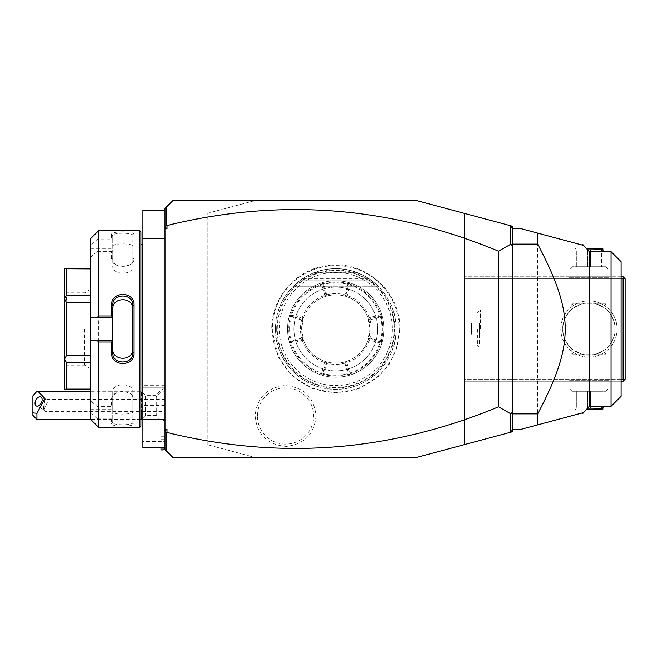 <?xml version="1.0" encoding="UTF-8"?>
<svg xmlns="http://www.w3.org/2000/svg" width="658" height="658" viewBox="0 0 658 658"><rect width="100%" height="100%" fill="white"/><g stroke="black" fill="none" stroke-linecap="round" stroke-linejoin="round"><path stroke-width="0.49" stroke-dasharray="3.29 2.47" d="M255.427 200.419L416.152 200.419L464.375 213.34L464.375 444.66L416.152 457.581L255.427 457.581L207.212 444.66L207.212 213.34L255.427 200.419L207.212 213.34L207.212 444.66L255.427 457.581L173.054 457.581L165.018 449.546L165.018 208.454L173.054 200.419L255.427 200.419M399.209 329A63.415 63.415 0 0 1 335.794 392.415A63.415 63.415 0 0 1 272.371 329A63.415 63.415 0 0 1 335.794 265.585A63.415 63.415 0 0 1 399.209 329M255.115 415.996C257.031 434.856 267.452 444.997 286.378 446.428C304.457 444.24 314.335 434.091 316.013 415.996C314.096 397.136 303.675 386.994 284.75 385.563C266.671 387.751 256.793 397.901 255.115 415.996M165.018 441.51L165.018 210.461L165.018 447.539L165.018 441.51L142.918 441.51L142.918 447.539L165.018 447.539M165.018 420.034L165.018 388.385L165.018 420.034M512.59 429.732L510.649 432.265M512.59 226.262L512.59 431.738L464.375 444.66L464.375 213.34L512.59 226.262M512.59 429.452L512.59 228.548L520.626 228.548L537.685 233.113L537.685 424.887L520.626 429.452L512.59 429.452L512.59 228.548M512.59 228.268L510.649 225.735M581.878 413.043L552.301 420.972M589.239 251.652L589.239 406.348M582.906 244.62L582.906 245.237M582.906 413.38L582.906 412.763M611.035 406.348L611.035 251.652M621.078 396.305L621.078 261.695M621.078 379.23L464.375 379.23L464.375 276.763L464.375 381.237L464.375 379.23L623.093 379.23L623.093 278.77L464.375 278.77L621.078 278.77M560.813 329A28.13 28.13 0 0 0 588.935 357.13A28.13 28.13 0 0 0 617.064 329A28.13 28.13 0 0 0 588.935 300.87A28.13 28.13 0 0 0 560.813 329A28.13 28.13 0 0 1 588.935 300.87A28.13 28.13 0 0 1 617.064 329A28.13 28.13 0 0 1 588.935 357.13A28.13 28.13 0 0 1 560.813 329M623.093 379.23L624.097 380.234L623.093 381.237L464.375 381.237L621.078 381.237M610.032 381.237L567.838 381.237L610.032 381.237L609.028 380.234L568.849 380.234L609.028 380.234L609.028 388.064L568.849 388.064L568.849 380.234L567.838 381.237M621.078 276.763L464.375 276.763L623.093 276.763L624.097 277.766L623.093 278.77M567.838 276.763L610.032 276.763L567.838 276.763L568.849 277.766L609.028 277.766L568.849 277.766L568.849 269.936L609.028 269.936L609.028 277.766L610.032 276.763M624.097 380.234L625.1 379.23L625.1 278.77L624.097 277.766M625.1 329L625.1 309.91L625.1 329M615.057 329C616.094 319.492 605.993 308.314 606.766 309.918C606.577 308.824 616.094 319.928 615.057 329C616.094 319.492 605.993 308.314 606.766 309.918C606.577 308.824 616.094 319.928 615.057 329C616.094 338.508 605.993 349.686 606.766 348.082C606.577 349.176 616.094 338.072 615.057 329C616.094 338.508 605.993 349.686 606.766 348.082C606.577 349.176 616.094 338.072 615.057 329A26.114 26.114 0 0 1 588.935 355.114A26.114 26.114 0 0 1 562.82 329C561.776 338.508 571.884 349.686 571.103 348.082C571.3 349.176 561.784 338.072 562.82 329C561.776 338.508 571.884 349.686 571.103 348.082C571.3 349.176 561.784 338.072 562.82 329A26.114 26.114 0 0 0 588.935 355.114A26.114 26.114 0 0 0 615.057 329A26.114 26.114 0 0 0 588.935 302.886A26.114 26.114 0 0 0 562.82 329A26.114 26.114 0 0 1 588.935 302.886A26.114 26.114 0 0 1 615.057 329M596.107 354.111L581.762 354.111C568.496 347.473 568.496 347.473 581.762 354.111C568.496 347.473 568.496 347.473 581.762 354.111L596.107 354.111C609.382 347.473 609.382 347.473 596.107 354.111C609.382 347.473 609.382 347.473 596.107 354.111L606.01 354.111L596.107 354.111M562.82 329C561.776 319.492 571.884 308.314 571.103 309.918C571.3 308.824 561.784 319.928 562.82 329C561.776 319.492 571.884 308.314 571.103 309.918C571.3 308.824 561.784 319.928 562.82 329M581.762 303.889L596.107 303.889C609.382 310.527 609.382 310.527 596.107 303.889C609.382 310.527 609.382 310.527 596.107 303.889L581.762 303.889C568.496 310.527 568.496 310.527 581.762 303.889C568.496 310.527 568.496 310.527 581.762 303.889L571.86 303.889L581.762 303.889M480.447 329L480.447 309.91L480.447 329M477.428 329L477.428 345.072L477.428 329M479.443 329L479.443 345.072L479.443 329M479.443 326.097L479.443 334.799L479.443 323.201L479.443 326.097L471.408 326.097L471.408 331.903L471.408 323.201L471.408 326.097L479.443 326.097M479.443 331.903L471.408 331.903L471.408 334.799L471.408 331.903L479.443 331.903M479.443 323.201L471.408 323.201M479.443 334.799L471.408 334.799M606.01 309.235L606.01 303.889L596.107 303.889L606.01 303.889L605.006 304.893L572.863 304.893L605.006 304.893M572.863 304.893L571.86 303.889L571.86 309.235M581.762 354.111L571.86 354.111L581.762 354.111M572.863 353.107L605.006 353.107L572.863 353.107L571.86 354.111L571.86 348.765M605.006 353.107L606.01 354.111L606.01 348.765M605.812 266.72L609.028 269.936L568.849 269.936L572.057 266.72L605.812 266.72L572.057 266.72M574.87 266.72L587.487 266.72L574.87 266.72L574.87 249.793L576.326 249.793L574.87 249.793L574.87 266.72M590.39 251.652L590.39 266.72L587.487 266.72L601.552 266.72L590.39 266.72L590.39 249.793L587.569 249.793M602.999 251.652L602.999 266.72L601.552 266.72L602.999 266.72L602.999 249.793L601.552 249.793L601.552 266.72L601.552 251.652M576.326 266.72L576.326 249.793L587.487 249.793L576.326 249.793L576.326 266.72M587.487 266.72L587.487 249.793L587.487 266.72M590.39 249.793L601.552 249.793M602.399 248.634L586.525 248.634M572.057 391.28L568.849 388.064L609.028 388.064L605.812 391.28L572.057 391.28L605.812 391.28M602.999 406.348L602.999 391.28L590.39 391.28L602.999 391.28L602.999 408.207L590.39 408.207L590.39 391.28L587.487 391.28L590.39 391.28L590.39 406.348M587.569 408.207L587.487 391.28L587.487 408.207L576.326 408.207L576.326 391.28L587.487 391.28L574.87 391.28L576.326 391.28L576.326 408.207L574.87 408.207L590.39 408.207M601.552 406.348L601.552 408.207M574.87 391.28L574.87 408.207L574.87 391.28M586.525 409.366L602.399 409.366M165.018 385.251L142.918 385.251L142.918 387.266L165.018 387.266L142.918 387.266L142.918 441.51M165.018 238.591L142.918 238.591L142.918 385.251M165.018 210.461L142.918 210.461L142.918 238.591M142.918 329L142.918 414.186L142.918 329M142.835 244.62L142.835 413.38M140.911 231.764L140.911 426.236M140.911 329L140.911 244.62L140.911 329M139.702 230.555L139.702 427.445M98.716 251.002L111.58 251.002L111.58 258.265C110.906 268.974 134.701 269.064 134.076 258.265L134.076 234.338C134.701 230.974 110.906 230.999 111.58 234.338L112.781 235.498L112.781 260.009L90.681 260.009L90.681 257.179L97.359 251.356L98.716 251.002L98.716 406.998L97.359 406.644L90.681 400.821L90.681 397.991L112.781 397.991L112.781 406.644L97.359 406.644M111.58 234.338L111.58 237.982L98.716 237.982L90.681 245.533L90.681 238.591M98.716 230.555L98.716 237.982M112.781 317.345L90.681 317.345M112.781 352.639L112.781 309.096M140.911 419.409L90.681 419.409L90.681 412.467L98.716 420.018L98.716 427.445M98.716 420.018L111.58 420.018L111.58 423.662C110.906 427.001 134.701 427.026 134.076 423.662L134.076 399.735C134.701 388.936 110.906 389.026 111.58 399.735L111.58 406.998L98.716 406.998M97.359 418.299L112.781 418.299L111.58 420.018M112.781 418.496L112.781 422.502C112.057 425.512 133.525 425.553 132.875 422.51L132.875 398.863C133.525 389.396 112.057 389.536 112.781 398.863L112.781 406.685L111.58 406.998M111.58 423.662L112.781 422.502L112.781 397.991M134.076 423.662L132.875 422.51L132.875 411.76C133.533 414.869 112.123 414.869 112.781 411.76M134.076 399.735L132.875 398.863L132.875 391.847L132.875 411.76M111.58 399.735L112.781 398.863L112.781 391.847C112.14 382.487 133.516 382.487 132.875 391.847M90.681 257.179L90.681 400.821M90.681 260.009L90.681 245.533M90.681 412.467L90.681 397.991M90.681 302.729L90.681 355.271L90.681 302.729L66.573 302.729L66.573 355.271L64.566 359.071L64.566 389.273L90.681 389.117L90.681 362.838L90.681 389.117M90.681 268.883L66.573 268.883L66.573 295.162L64.566 298.798L64.566 359.071M90.681 355.271L90.681 362.838L90.681 355.271L66.573 355.271M112.781 260.009L112.781 239.701L97.359 239.701M90.681 248.354L112.781 248.354M97.359 251.356L112.781 251.356M112.781 251.315L111.58 251.002M111.58 258.265L112.781 259.137C112.057 268.464 133.525 268.604 132.875 259.137L132.875 235.498C133.525 232.447 112.057 232.488 112.781 235.498L112.781 239.504L111.58 237.982M134.076 258.265L132.875 259.137L132.875 266.153C133.533 275.505 112.123 275.505 112.781 266.153M134.076 234.338L132.875 235.49L132.875 266.153M112.781 246.24C112.14 243.131 133.516 243.131 132.875 246.24M90.681 340.655L112.781 340.655M90.681 409.646L112.781 409.646L112.781 418.299M112.781 409.646L112.781 391.847M90.681 362.838L66.573 362.838L66.573 389.117M66.573 362.838L64.566 359.202M66.573 302.729L64.566 298.929M90.681 295.162L66.573 295.162M66.573 268.883L64.566 268.727L64.566 298.798M64.566 329L64.566 290.828L64.566 329M66.573 329L66.573 292.835L66.573 329M84.66 329L84.66 365.165L84.66 329M90.681 329L90.681 289.356L90.681 329M132.875 352.639L132.875 305.361M156.242 396.642L156.242 415.387L156.242 396.642A18.079 15.66 180 0 1 165.018 390.655M163.011 447.539L163.011 419.615L165.018 421.186L161.004 418.965L163.011 419.615L163.011 449.949M161.004 447.539L161.004 449.949M165.018 388.385A18.079 18.079 0 0 0 156.242 395.302L145.41 395.302L145.41 415.387L145.41 395.302L141.388 391.28L141.388 419.409M141.388 413.38L141.388 391.28L90.681 391.28M36.922 419.409L36.922 391.329M32.9 395.82L32.9 415.387M44.958 407.557L44.037 409.844L44.958 411.373L44.958 407.557L47.351 402.334L46.167 399.677L44.958 399.316L44.958 411.373L165.018 411.373L165.018 399.316L165.018 411.373M44.16 404.802L44.16 409.663A5.025 3.076 116.6 0 1 43.551 407.541A5.025 3.076 -63.4 0 1 44.16 404.802L44.958 399.316L165.018 399.316M161.004 436.772L161.004 428.078L161.004 439.676L161.004 436.772L165.018 436.772L165.018 430.974L165.018 439.676L165.018 436.772L161.004 436.772M161.004 430.974L165.018 430.974L165.018 428.078L165.018 430.974L161.004 430.974M161.004 439.676L165.018 439.676M161.004 428.078L165.018 428.078M276.689 329A59.105 59.105 0 0 0 335.794 388.105A59.105 59.105 0 0 0 394.899 329A59.105 59.105 0 0 0 335.794 269.895A59.105 59.105 0 0 0 276.689 329M275.521 329A60.273 60.273 0 0 1 335.794 268.727A60.273 60.273 0 0 1 396.067 329A60.273 60.273 0 0 1 335.794 389.273A60.273 60.273 0 0 1 275.521 329C274.69 296.791 303.593 267.888 335.802 268.727C368.011 267.896 396.906 296.824 396.067 329C396.897 361.209 367.995 390.112 335.786 389.273C303.568 390.104 274.682 361.176 275.521 329M335.794 287.118A41.882 41.882 0 0 0 293.912 329A41.882 41.882 0 0 0 335.794 370.882A41.882 41.882 0 0 0 377.676 329A41.882 41.882 0 0 0 335.794 287.118A41.882 41.882 0 0 0 293.912 329A41.882 41.882 0 0 0 335.794 370.882A41.882 41.882 0 0 0 377.676 329A41.882 41.882 0 0 0 335.794 287.118M369.105 278.77A60.273 60.273 0 0 1 371.959 280.785L299.629 280.785L292.794 286.765L299.629 280.785A60.273 60.273 0 0 1 302.474 278.77L369.105 278.77C346.898 265.207 324.69 265.207 302.474 278.77M371.959 280.785L378.794 286.765L371.959 280.785L378.794 286.765L371.959 280.785L378.794 286.765L371.959 280.785L378.794 286.765L371.959 280.785L378.794 286.765L371.959 280.785L378.794 286.765L371.959 280.785L378.794 286.765L371.959 280.785L378.794 286.765L371.959 280.785L378.794 286.765L371.959 280.785L378.794 286.765L371.959 280.785L299.629 280.785A60.273 60.273 0 0 1 314.154 272.749C328.581 267.362 343.007 267.362 357.434 272.749A60.273 60.273 0 0 1 371.959 280.785L299.629 280.785L371.959 280.785M314.154 272.749L357.434 272.749M289.586 329A46.208 46.208 0 0 0 335.794 375.208A46.208 46.208 0 0 0 382.002 329A46.208 46.208 0 0 0 335.794 282.792A46.208 46.208 0 0 0 289.586 329M289.52 315.429A48.215 48.215 0 0 0 335.794 377.215A48.215 48.215 0 0 0 384.009 329A48.215 48.215 0 0 0 335.794 280.785A48.215 48.215 0 0 0 289.52 342.571L290.392 341.173A47.014 47.014 0 0 1 290.384 316.827L289.52 315.429L289.783 314.565A48.215 48.215 0 0 1 321.359 282.989L322.223 282.734A48.215 48.215 0 0 1 349.365 282.734L350.401 283.047A48.215 48.215 0 0 1 381.747 314.392L382.059 315.429L381.196 316.827A47.014 47.014 0 0 1 381.204 341.173L382.059 342.571L381.796 343.435A48.215 48.215 0 0 1 350.229 375.011L349.365 375.266A48.215 48.215 0 0 1 322.223 375.266L321.186 374.953A48.215 48.215 0 0 1 289.841 343.608L289.52 342.571M382.059 342.571A48.215 48.215 0 0 0 382.059 315.429M321.359 282.989L322.881 283.828L323.621 283.598L322.223 282.734M349.365 282.734L347.959 283.598A47.014 47.014 0 0 0 323.621 283.59L326.648 294.866L325.899 295.105L322.881 283.828M325.899 295.105L325.118 296.561L325.924 296.306L326.648 294.866M325.496 295.779L324.739 295.409L321.721 284.141L322.132 283.466M321.721 284.141A47.014 47.014 0 0 0 290.935 314.927L302.203 317.946L302.573 318.702L301.652 319.854L303.091 319.13L303.346 318.324L302.573 318.702M301.652 319.854L290.392 316.827L290.26 315.338L290.935 314.927M290.26 315.338L289.783 314.565M290.622 316.087L301.89 319.105M322.223 375.266L323.621 374.402A47.014 47.014 0 0 0 347.967 374.41L344.94 363.158L346.092 362.221L346.848 362.591L349.867 373.859A47.014 47.014 0 0 0 380.645 343.073L381.327 342.662L381.196 341.173L369.944 338.154C371.556 332.051 371.556 325.949 369.944 319.846L369.64 318.949L368.184 318.159L369.944 329A34.158 34.158 0 0 0 335.794 294.842A34.158 34.158 0 0 0 301.635 329L303.091 319.13M368.184 318.159A34.158 34.158 0 0 0 346.626 296.61L345.656 296.306A34.158 34.158 0 0 0 325.924 296.306M303.346 318.324A34.158 34.158 0 0 1 325.118 296.561M289.841 343.608L290.277 342.884L291.017 343.336L302.293 340.318L302.688 339.495L303.404 339.841L301.635 329A34.158 34.158 0 0 0 335.794 363.158A34.158 34.158 0 0 0 369.944 329L368.233 339.676A34.158 34.158 0 0 1 346.47 361.439L345.656 361.694A34.158 34.158 0 0 1 325.924 361.694L324.953 361.39L325.743 362.846L322.716 374.114L321.186 374.953M303.404 339.841A34.158 34.158 0 0 0 324.953 361.39M301.635 319.846C300.032 325.949 300.032 332.051 301.635 338.154L302.688 339.495M303.091 338.87L301.652 338.146M301.635 338.154L290.392 341.173L290.671 342.07L301.948 339.051M290.277 342.884L290.671 342.07M325.299 362.106L324.476 362.5L321.458 373.777A47.014 47.014 0 0 1 291.017 343.336M321.458 373.777L321.902 374.517M325.743 362.846L326.648 363.134L323.621 374.402L322.716 374.114M344.94 363.158A35.359 35.359 0 0 1 326.639 363.158M350.229 375.011L348.707 374.172L347.959 374.402L349.365 375.266M345.689 362.895L348.707 374.172M349.867 373.859L349.447 374.534M381.327 342.662L381.796 343.435M380.645 343.073L369.377 340.054L369.015 339.298L369.944 338.154M380.957 341.913L369.689 338.895M369.944 319.846L381.196 316.827L380.908 315.93L369.64 318.949M368.488 319.13L369.928 319.854M381.747 314.392L380.908 315.93M381.311 315.116L380.563 314.664L369.294 317.682L368.891 318.505M346.626 296.61L346.281 295.894L347.111 295.5L350.13 284.223A47.014 47.014 0 0 1 380.563 314.664M350.13 284.223L349.678 283.483L350.401 283.047M346.281 295.894L344.94 294.842L347.959 283.598L349.678 283.483M345.845 295.154L348.863 283.886M344.94 294.866L345.656 296.306M369.294 317.682A35.359 35.359 0 0 0 347.111 295.5M326.639 294.842A35.359 35.359 0 0 1 344.94 294.842M369.928 338.146L368.488 338.87M368.233 339.676L369.015 339.298M346.092 362.221L346.47 361.439M369.377 340.054A35.359 35.359 0 0 1 346.848 362.591M345.656 361.694L344.94 363.134M326.648 363.134L325.924 361.694M302.293 340.318A35.359 35.359 0 0 0 324.476 362.5M302.203 317.946A35.359 35.359 0 0 1 324.739 295.409M257.434 415.996A28.13 28.13 0 0 1 285.564 387.866A28.13 28.13 0 0 1 313.693 415.996A28.13 28.13 0 0 1 285.564 444.125A28.13 28.13 0 0 1 257.434 415.996M165.018 405.344L142.918 405.344M394.306 329A58.521 58.521 0 0 1 335.794 387.521A58.521 58.521 0 0 1 277.273 329A58.521 58.521 0 0 1 335.794 270.479A58.521 58.521 0 0 1 394.306 329M392.365 329A56.58 56.58 0 0 1 335.794 385.58A56.58 56.58 0 0 1 279.214 329A56.58 56.58 0 0 1 335.794 272.42A56.58 56.58 0 0 1 392.365 329M292.794 286.765L378.794 286.765L292.794 286.765M625.1 309.91L606.766 309.91M625.1 348.09L606.766 348.09M571.111 309.91L480.447 309.91L477.428 312.928L479.443 312.928M571.111 348.09L480.447 348.09L477.428 345.072L479.443 345.072M575.479 248.634L574.87 248.987M575.479 409.366L574.87 409.013M90.681 289.356L84.66 292.835L66.573 292.835L64.566 290.828M90.681 368.644L84.66 365.165L66.573 365.165L64.566 367.172M142.918 417.879L145.41 415.387L156.242 415.387A18.079 18.079 0 0 0 161.004 420.223M46.167 399.677L40.829 397.004M44.037 409.844L36.338 405.994M271.779 329L278.309 357.162L291.971 375.66L311.999 388.417L335.292 393.007L358.651 388.788L378.868 376.343L389.289 364.145L397.119 347.342L399.801 329C400.911 292.185 365.231 260.239 328.77 265.38C297.227 268.168 271.096 297.342 271.779 329M379.14 287.118L292.448 287.118L379.14 287.118"/><path stroke-width="0.99" d="M165.018 429.444L167.025 429.444L165.018 430.85L165.018 208.454L173.054 200.419L416.152 200.419L510.649 225.735L512.59 228.548L520.626 228.548L537.685 233.113L537.685 244.118L512.59 244.118M165.018 430.85L165.018 449.546L166.671 451.199L166.671 432.783L165.018 431.648M165.018 226.352L167.025 225.48L167.025 228.556L165.018 227.15M167.025 228.556L165.018 228.556M167.025 429.444L167.025 432.52C280.201 460.279 390.704 451.717 498.525 406.833L498.525 251.167L510.756 244.2L510.756 225.875M167.025 225.48C280.201 197.721 390.704 206.283 498.525 251.167M498.525 406.833L510.756 413.8L510.649 432.265L512.59 431.738L512.59 429.732L510.756 432.125M166.671 451.199L173.054 457.581L416.152 457.581L510.649 432.265M510.649 225.735L512.59 226.262L512.59 228.268M512.59 414.269L512.59 429.732M166.671 225.217L166.671 206.801M512.59 243.888L512.59 245.895L510.756 244.2M512.59 228.548L512.483 243.789M510.756 413.8L512.59 412.105L512.59 414.112M512.59 412.105L512.59 245.895M537.685 233.113L582.906 245.237L537.685 233.113M512.59 429.452L520.626 429.452L581.878 413.043M552.301 420.972L537.685 424.887L537.685 413.882C574.385 344.167 574.385 313.833 537.685 244.118M512.59 413.882L537.685 413.882M611.035 406.348L621.078 396.305L621.078 261.695L611.035 251.652L611.035 406.348L589.239 406.348L589.239 251.652L582.906 244.62L582.906 245.237M582.906 412.763L582.906 413.38L589.239 406.348M512.59 414.663L512.483 414.211M621.078 278.77L623.093 278.77L624.097 277.766L625.1 278.77L625.1 379.23L623.093 381.237L621.078 381.237M624.097 380.234L623.093 379.23L621.078 379.23M623.093 278.77L623.093 379.23M624.097 277.766L623.093 276.763L621.078 276.763M602.999 251.652L602.999 249.793L590.39 249.793L590.39 251.652M601.552 251.652L601.552 249.793M587.569 249.793L590.39 249.793M586.525 248.634L602.999 248.987M602.999 406.348L602.999 408.207L587.569 408.207M590.39 406.348L590.39 408.207M602.999 409.013L586.525 409.366M601.552 406.348L601.552 408.207M165.018 447.539L142.918 447.539L142.918 419.409L165.018 419.409M165.018 210.461L142.918 210.461L142.918 238.591L165.018 238.591M142.918 419.409L142.918 238.591M142.918 414.186L142.835 244.62L140.911 244.62M139.702 230.555L139.702 427.445L140.911 426.236L140.911 231.764L139.702 230.555L98.716 230.555L98.716 315.98L111.58 315.98L111.58 305.065C110.947 290.959 134.717 290.976 134.076 305.065L134.076 352.935L132.875 352.639L132.875 305.361L134.076 305.065M98.716 230.555L90.681 238.591L90.681 317.345L97.359 317.345L98.716 315.98M97.359 317.345L112.781 317.345L111.58 315.98M112.781 317.197L112.781 309.096C112.123 296.626 133.533 296.626 132.875 309.096M112.781 317.345L112.781 340.803L111.58 342.02L98.716 342.02L97.359 340.655L90.681 340.655L90.681 419.409L98.716 427.445L98.716 342.02M111.58 305.065L112.781 305.361C112.123 292.917 133.549 292.933 132.875 305.361M134.076 352.935C134.717 367.024 110.947 367.041 111.58 352.935L111.58 342.02M111.58 352.935L112.781 352.639L112.781 340.803M112.781 340.655L97.359 340.655M90.681 317.345L90.681 340.655M90.681 295.162L66.573 295.162L64.566 298.798L64.566 268.727L90.681 268.883M90.681 355.271L66.573 355.271L64.566 359.071L64.566 298.798M64.566 298.929L66.573 302.729L90.681 302.729M66.573 355.271L66.573 302.729M64.566 359.071L66.573 362.838L90.681 362.838M90.681 389.117L66.573 389.117L66.573 362.838M66.573 389.117L64.566 389.273L64.566 359.202M66.573 295.162L66.573 268.883M112.781 348.904C112.14 361.374 133.516 361.374 132.875 348.904M132.875 352.639C133.549 365.075 112.115 365.083 112.781 352.639M142.918 417.879L141.388 419.409L141.388 413.38M36.922 419.409L32.9 415.387L32.9 412.862L36.922 413.339L36.922 419.409L90.681 419.409M32.9 412.862L32.9 395.82L36.922 391.329L37.925 391.28L44.95 398.542L36.922 413.339M42.137 399.727A5.025 3.076 -63.4 0 0 40.829 397.004A5.025 3.076 -63.4 0 0 37.062 398.329A5.025 3.076 -63.4 0 0 35.03 403.272A5.025 3.076 -63.4 0 0 36.338 405.994A5.025 3.076 -63.4 0 0 40.105 404.67A5.025 3.076 -63.4 0 0 42.137 399.727M165.018 447.942L163.011 449.949L163.011 447.539M163.011 449.949L161.004 449.949L161.004 447.539M611.035 251.652L589.239 251.652M142.835 413.38L140.911 413.38M139.702 427.445L98.716 427.445M90.681 389.273L64.566 389.273M90.681 268.727L64.566 268.727M142.835 244.62L142.918 243.814M141.388 419.409L140.911 419.409M90.681 391.28L38.008 391.28"/></g></svg>
